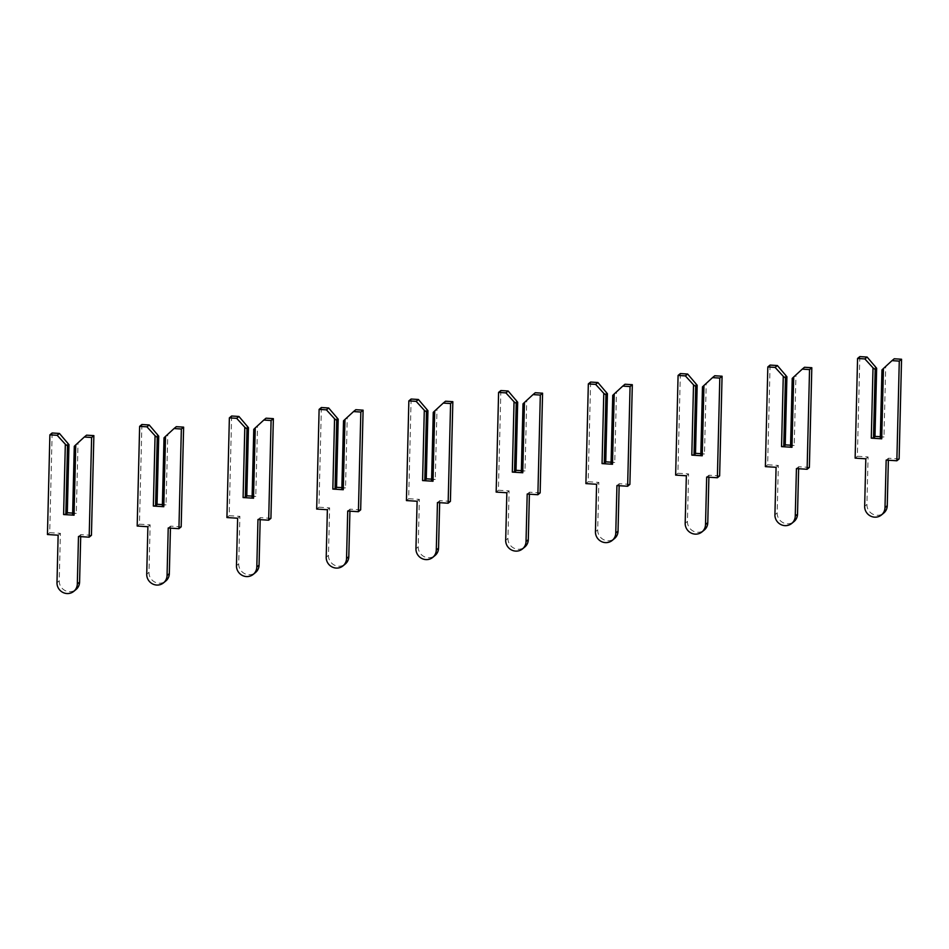 <?xml version="1.0" encoding="UTF-8"?>
<svg xmlns="http://www.w3.org/2000/svg" width="949" height="949" viewBox="0 0 949 949"><rect width="100%" height="100%" fill="white"/><g stroke="black" fill="none" stroke-linecap="round" stroke-linejoin="round"><path stroke-width="0.71" stroke-dasharray="4.75 3.56" d="M894.243 358.781L885.702 366.646L883.982 436.943L880.328 436.706M881.965 369.896L885.702 366.646M883.436 368.687L881.763 437.145L883.982 436.943M880.292 438.355L881.763 437.145M875.263 365.982L873.543 436.279L874.978 436.718M874.99 436.374L873.543 436.279M888.371 460.241L888.418 458.237L899.118 458.913M859.83 356.599L857.386 456.267L868.086 456.943L866.923 504.429A10.415 10.012 -129.5 0 0 883.709 513.101M855.132 458.13L857.386 456.267M865.82 458.806L868.086 456.943M886.164 460.099L888.418 458.237M804.503 367.263L795.95 375.128L794.242 445.425L790.588 445.2M792.225 378.39L795.95 375.128M793.684 377.18L792.012 445.639L794.242 445.425M790.553 446.849L792.012 445.639M785.523 374.464L783.803 444.761L785.238 445.211M785.25 444.856L783.803 444.761M798.631 468.723L798.678 466.73L809.367 467.406M770.078 365.08L767.646 464.761L778.334 465.437L777.184 512.911A10.415 10.012 -129.5 0 0 793.969 521.594M765.38 466.623L767.646 464.761M776.08 467.299L778.334 465.437M796.425 468.592L798.678 466.73M714.763 375.757L706.21 383.621L704.49 453.919L700.848 453.681M702.474 386.872L706.21 383.621M703.944 385.662L702.272 454.12L704.49 453.919M700.801 455.33L702.272 454.12M695.783 382.957L694.063 453.254L695.498 453.693M695.498 453.349L694.063 453.254M708.891 477.217L708.939 475.212L719.627 475.888M680.338 373.574L677.906 473.243L688.594 473.919L687.432 521.404A10.415 10.012 -129.5 0 0 704.229 530.076M675.641 475.105L677.906 473.243M686.341 475.781L688.594 473.919M706.673 477.074L708.939 475.212M625.023 384.238L616.47 392.103L614.75 462.4L611.109 462.175M612.734 395.365L616.47 392.103M614.205 394.155L612.532 462.614L614.75 462.4M611.061 463.824L612.532 462.614M606.043 391.439L604.323 461.736L605.747 462.187M605.759 461.831L604.323 461.736M619.151 485.698L619.199 483.705L629.887 484.381M590.598 382.056L588.166 481.736L598.855 482.412L597.692 529.886A10.415 10.012 -129.5 0 0 614.477 538.569M585.901 483.599L588.166 481.736M596.589 484.275L598.855 482.412M616.933 485.568L619.199 483.705M535.283 392.732L526.731 400.597L525.011 470.894L521.357 470.657M522.994 403.847L526.731 400.597M524.465 402.637L522.792 471.095L525.011 470.894M521.321 472.305L522.792 471.095M516.303 399.932L514.583 470.229L516.007 470.668M516.019 470.324L514.583 470.229M529.4 494.192L529.459 492.187L540.147 492.863M500.858 390.549L498.415 490.218L509.115 490.894L507.952 538.38A10.415 10.012 -129.5 0 0 524.738 547.051M496.161 492.08L498.415 490.218M506.849 492.756L509.115 490.894M527.193 494.049L529.459 492.187M445.544 401.213L436.991 409.078L435.271 479.375L431.617 479.15M433.254 412.341L436.991 409.078M434.725 411.131L433.052 479.589L435.271 479.375M431.581 480.799L433.052 479.589M426.552 408.414L424.844 478.723L426.267 479.162M426.279 478.806L424.844 478.723M439.66 502.673L439.707 500.681L450.407 501.357M411.119 399.031L408.675 498.711L419.375 499.388L418.212 546.861A10.415 10.012 -129.5 0 0 434.998 555.545M406.421 500.574L408.675 498.711M417.109 501.25L419.375 499.388M437.453 502.543L439.707 500.681M355.792 409.707L347.251 417.572L345.531 487.869L341.877 487.632M343.514 420.822L347.251 417.572M344.985 419.612L343.301 488.071L345.531 487.869M341.842 489.281L343.301 488.071M336.812 416.908L335.092 487.205L336.527 487.644M336.539 487.3L335.092 487.205M349.92 511.167L349.967 509.162L360.667 509.838M321.367 407.524L318.935 507.193L329.623 507.881L328.473 555.355A10.415 10.012 -129.5 0 0 345.258 564.026M316.681 509.055L318.935 507.193M327.369 509.732L329.623 507.881M347.714 511.025L349.967 509.162M266.052 418.189L257.499 426.054L255.791 496.351L252.137 496.125M253.774 429.316L257.499 426.054M255.234 428.106L253.561 496.564L255.791 496.351M252.09 497.774L253.561 496.564M247.072 425.401L245.352 495.698L246.787 496.137M246.787 495.781L245.352 495.698M260.18 519.649L260.228 517.656L270.916 518.332M231.627 416.006L229.195 515.687L239.883 516.363L238.721 563.836A10.415 10.012 -129.5 0 0 255.518 572.52M226.93 517.549L229.195 515.687M237.63 518.225L239.883 516.363M257.962 519.518L260.228 517.656M176.312 426.682L167.759 434.547L166.039 504.844L162.398 504.607M164.023 437.797L167.759 434.547M165.494 436.587L163.821 505.058L166.039 504.844M162.35 506.268L163.821 505.058M157.332 433.883L155.612 504.18L157.048 504.619M157.048 504.275L155.612 504.18M170.44 528.142L170.488 526.137L181.176 526.814M141.887 424.5L139.456 524.168L150.144 524.856L148.981 572.33A10.415 10.012 -129.5 0 0 165.778 581.013M137.19 526.031L139.456 524.168M147.89 526.719L150.144 524.856M168.222 528L170.488 526.137M86.573 435.164L78.02 443.029L76.3 513.326L72.658 513.101M74.283 446.291L78.02 443.029M75.754 445.081L74.081 513.539L76.3 513.326M72.61 514.749L74.081 513.539M67.593 442.376L65.872 512.674L67.296 513.112M67.308 512.757L65.872 512.674M80.701 536.636L80.748 534.631L91.436 535.307M52.148 432.981L49.716 532.662L60.404 533.338L59.241 580.812A10.415 10.012 -129.5 0 0 76.027 589.495M47.45 534.524L49.716 532.662M58.138 535.2L60.404 533.338M78.482 536.493L80.748 534.631M864.658 506.292L866.923 504.429M774.918 514.773L777.184 512.911M685.178 523.267L687.432 521.404M595.438 531.748L597.692 529.886M505.687 540.242L507.952 538.38M415.947 548.724L418.212 546.861M326.207 557.217L328.473 555.355M236.467 565.699L238.721 563.836M146.727 574.192L148.981 572.33M56.987 582.674L59.241 580.812"/><path stroke-width="1.42" d="M883.436 368.509L881.965 369.896L880.292 438.355L881.716 438.806L871.289 438.141L873.009 367.844L864.871 358.924L867.125 357.061L859.83 356.599L857.564 358.461L855.132 458.13L865.82 458.806L864.658 506.292A10.415 10.012 -129.5 0 0 881.455 514.963A10.415 10.012 -129.5 0 0 885.002 507.573L886.164 460.099L896.852 460.775L899.284 361.106L891.989 360.644L883.436 368.509L881.716 438.806M891.989 360.644L894.243 358.781L901.55 359.244L899.118 458.913L896.852 460.775M880.328 436.706L874.99 436.374M881.455 514.963L883.709 513.101A10.415 10.012 -129.5 0 0 887.256 505.71L888.371 460.241M876.651 368.259L874.978 436.718L873.507 437.928L875.18 369.469L876.651 368.259L867.125 357.061M875.18 369.469L873.009 367.844M864.871 358.924L857.564 358.461M899.284 361.106L901.55 359.244M873.507 437.928L871.289 438.141M793.696 376.99L792.225 378.39L790.553 446.849L791.976 447.287L781.549 446.623L783.269 376.326L775.119 367.405L777.385 365.543L770.078 365.08L767.824 366.943L765.38 466.623L776.08 467.299L774.918 514.773A10.415 10.012 -129.5 0 0 791.703 523.457A10.415 10.012 -129.5 0 0 795.262 516.066L796.425 468.592L807.113 469.269L809.544 369.588L802.249 369.125L793.696 376.99L791.976 447.287M802.249 369.125L804.503 367.263L811.81 367.726L809.367 467.406L807.113 469.269M790.588 445.2L785.25 444.856M791.703 523.457L793.969 521.594A10.415 10.012 -129.5 0 0 797.516 514.204L798.631 468.723M786.911 376.741L785.238 445.211L783.767 446.421L785.44 377.951L786.911 376.741L777.385 365.543M785.44 377.951L783.269 376.326M775.119 367.405L767.824 366.943M809.544 369.588L811.81 367.726M783.767 446.421L781.549 446.623M703.956 385.484L702.474 386.872L700.801 455.33L702.236 455.781L691.809 455.117L693.517 384.82L685.38 375.899L687.645 374.036L680.338 373.574L678.084 375.436L675.641 475.105L686.341 475.781L685.178 523.267A10.415 10.012 -129.5 0 0 701.963 531.938A10.415 10.012 -129.5 0 0 705.522 524.548L706.673 477.074L717.373 477.75L719.805 378.082L712.509 377.619L703.956 385.484L702.236 455.781M712.509 377.619L714.763 375.757L722.07 376.219L719.627 475.888L717.373 477.75M700.848 453.681L695.498 453.349M701.963 531.938L704.229 530.076A10.415 10.012 -129.5 0 0 707.776 522.685L708.891 477.217M697.171 385.235L695.498 453.693L694.027 454.903L695.7 386.445L697.171 385.235L687.645 374.036M695.7 386.445L693.517 384.82M685.38 375.899L678.084 375.436M719.805 378.082L722.07 376.219M694.027 454.903L691.809 455.117M614.217 393.965L612.734 395.365L611.061 463.824L612.496 464.263L602.057 463.598L603.778 393.301L595.64 384.381L597.906 382.518L590.598 382.056L588.333 383.918L585.901 483.599L596.589 484.275L595.438 531.748A10.415 10.012 -129.5 0 0 612.224 540.432A10.415 10.012 -129.5 0 0 615.771 533.041L616.933 485.568L627.633 486.244L630.065 386.563L622.758 386.101L614.217 393.965L612.496 464.263M622.758 386.101L625.023 384.238L632.319 384.701L629.887 484.381L627.633 486.244M611.109 462.175L605.759 461.831M612.224 540.432L614.477 538.569A10.415 10.012 -129.5 0 0 618.036 531.179L619.151 485.698M607.419 393.716L605.747 462.187L604.288 463.397L605.96 394.926L607.419 393.716L597.906 382.518M605.96 394.926L603.778 393.301M595.64 384.381L588.333 383.918M630.065 386.563L632.319 384.701M604.288 463.397L602.057 463.598M524.465 402.459L522.994 403.847L521.321 472.305L522.757 472.756L512.318 472.092L514.038 401.795L505.9 392.874L508.154 391.012L500.858 390.549L498.593 392.412L496.161 492.08L506.849 492.756L505.687 540.242A10.415 10.012 -129.5 0 0 522.484 548.913A10.415 10.012 -129.5 0 0 526.031 541.523L527.193 494.049L537.881 494.726L540.325 395.057L533.018 394.594L524.465 402.459L522.757 472.756M533.018 394.594L535.283 392.732L542.579 393.194L540.147 492.863L537.881 494.726M521.357 470.657L516.019 470.324M522.484 548.913L524.738 547.051A10.415 10.012 -129.5 0 0 528.296 539.661L529.4 494.192M517.679 402.21L516.007 470.668L514.536 471.878L516.209 403.42L517.679 402.21L508.154 391.012M516.209 403.42L514.038 401.795M505.9 392.874L498.593 392.412M540.325 395.057L542.579 393.194M514.536 471.878L512.318 472.092M434.725 410.941L433.254 412.341L431.581 480.799L433.005 481.238L422.578 480.574L424.298 410.276L416.16 401.356L418.414 399.493L411.119 399.031L408.853 400.893L406.421 500.574L417.109 501.25L415.947 548.724A10.415 10.012 -129.5 0 0 432.744 557.407A10.415 10.012 -129.5 0 0 436.291 550.017L437.453 502.543L448.142 503.219L450.585 403.539L443.278 403.076L434.725 410.941L433.005 481.238M443.278 403.076L445.544 401.213L452.839 401.676L450.407 501.357L448.142 503.219M431.617 479.15L426.279 478.806M432.744 557.407L434.998 555.545A10.415 10.012 -129.5 0 0 438.557 548.154L439.66 502.673M427.94 410.692L426.267 479.162L424.796 480.372L426.469 411.902L427.94 410.692L418.414 399.493M426.469 411.902L424.298 410.276M416.16 401.356L408.853 400.893M450.585 403.539L452.839 401.676M424.796 480.372L422.578 480.574M344.985 419.434L343.514 420.822L341.842 489.281L343.265 489.731L332.838 489.067L334.558 418.77L326.409 409.849L328.674 407.987L321.367 407.524L319.113 409.387L316.681 509.055L327.369 509.732L326.207 557.217A10.415 10.012 -129.5 0 0 342.992 565.889A10.415 10.012 -129.5 0 0 346.551 558.498L347.714 511.025L358.402 511.701L360.834 412.032L353.538 411.569L344.985 419.434L343.265 489.731M353.538 411.569L355.792 409.707L363.099 410.17L360.667 509.838L358.402 511.701M341.877 487.632L336.539 487.3M342.992 565.889L345.258 564.026A10.415 10.012 -129.5 0 0 348.805 556.648L349.92 511.167M338.2 419.185L336.527 487.644L335.056 488.854L336.729 420.395L338.2 419.185L328.674 407.987M336.729 420.395L334.558 418.77M326.409 409.849L319.113 409.387M360.834 412.032L363.099 410.17M335.056 488.854L332.838 489.067M255.245 427.916L253.774 429.316L252.09 497.774L253.525 498.213L243.098 497.549L244.806 427.252L236.669 418.331L238.934 416.469L231.627 416.006L229.373 417.868L226.93 517.549L237.63 518.225L236.467 565.699A10.415 10.012 -129.5 0 0 253.253 574.382A10.415 10.012 -129.5 0 0 256.811 566.992L257.962 519.518L268.662 520.194L271.094 420.514L263.798 420.051L255.245 427.916L253.525 498.213M263.798 420.051L266.052 418.189L273.359 418.651L270.916 518.332L268.662 520.194M252.137 496.125L246.787 495.781M253.253 574.382L255.518 572.52A10.415 10.012 -129.5 0 0 259.065 565.13L260.18 519.649M248.46 427.679L246.787 496.137L245.317 497.347L246.989 428.889L248.46 427.679L238.934 416.469M246.989 428.889L244.806 427.252M236.669 418.331L229.373 417.868M271.094 420.514L273.359 418.651M245.317 497.347L243.098 497.549M165.506 436.41L164.023 437.797L162.35 506.268L163.786 506.707L153.347 506.042L155.067 435.745L146.929 426.825L149.195 424.962L141.887 424.5L139.633 426.362L137.19 526.031L147.89 526.719L146.727 574.192A10.415 10.012 -129.5 0 0 163.513 582.864A10.415 10.012 -129.5 0 0 167.06 575.485L168.222 528L178.922 528.676L181.354 429.007L174.047 428.545L165.506 436.41L163.786 506.707M174.047 428.545L176.312 426.682L183.62 427.145L181.176 526.814L178.922 528.676M162.398 504.607L157.048 504.275M163.513 582.864L165.778 581.013A10.415 10.012 -129.5 0 0 169.325 573.623L170.44 528.142M158.72 436.16L157.048 504.619L155.577 505.829L157.249 437.37L158.72 436.16L149.195 424.962M157.249 437.37L155.067 435.745M146.929 426.825L139.633 426.362M181.354 429.007L183.62 427.145M155.577 505.829L153.347 506.042M75.754 444.891L74.283 446.291L72.61 514.749L74.046 515.188L63.607 514.536L65.327 444.227L57.189 435.306L59.443 433.444L52.148 432.981L49.882 434.844L47.45 534.524L58.138 535.2L56.987 582.674A10.415 10.012 -129.5 0 0 73.773 591.357A10.415 10.012 -129.5 0 0 77.32 583.967L78.482 536.493L89.17 537.17L91.614 437.489L84.307 437.026L75.754 444.891L74.046 515.188M84.307 437.026L86.573 435.164L93.868 435.627L91.436 535.307L89.17 537.17M72.658 513.101L67.308 512.757M73.773 591.357L76.027 589.495A10.415 10.012 -129.5 0 0 79.586 582.105L80.701 536.636M68.969 444.654L67.296 513.112L65.837 514.322L67.509 445.864L68.969 444.654L59.443 433.444M67.509 445.864L65.327 444.227M57.189 435.306L49.882 434.844M91.614 437.489L93.868 435.627M65.837 514.322L63.607 514.536M885.002 507.573L887.256 505.71M795.262 516.066L797.516 514.204M705.522 524.548L707.776 522.685M615.771 533.041L618.036 531.179M526.031 541.523L528.296 539.661M436.291 550.017L438.557 548.154M346.551 558.498L348.805 556.648M256.811 566.992L259.065 565.13M167.06 575.485L169.325 573.623M77.32 583.967L79.586 582.105"/></g></svg>
